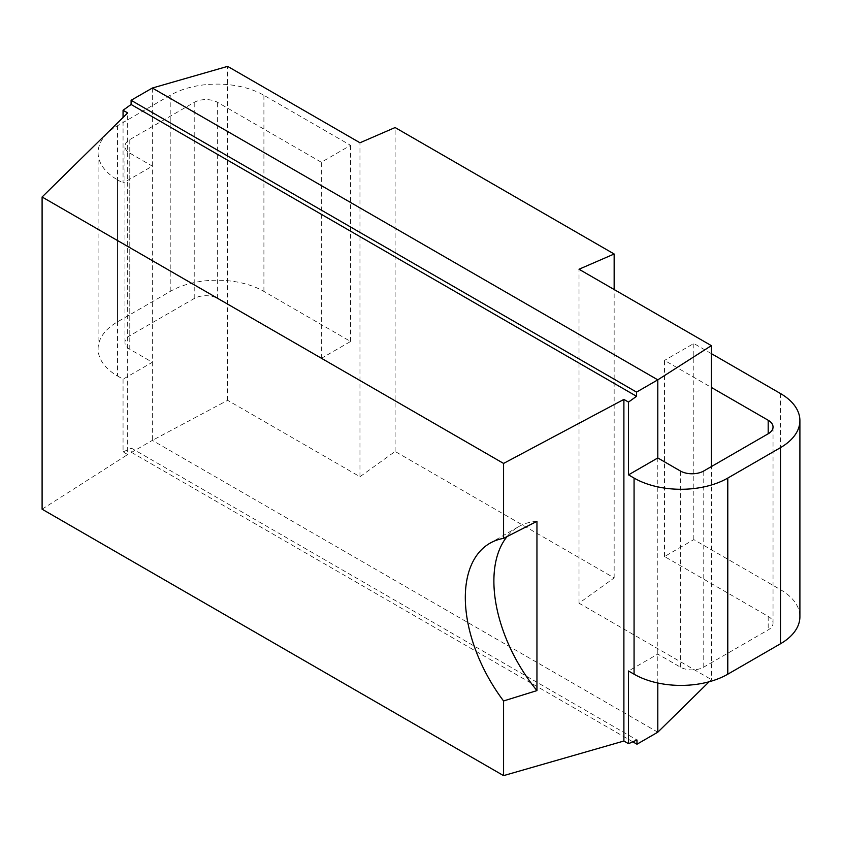 <?xml version="1.0" encoding="UTF-8"?>
<svg xmlns="http://www.w3.org/2000/svg" width="842" height="842" viewBox="0 0 842 842"><rect width="100%" height="100%" fill="white"/><g stroke="black" fill="none" stroke-linecap="round" stroke-linejoin="round"><path stroke-width="0.63" stroke-dasharray="4.21 3.16" d="M657.791 732.193L152.349 440.377L131.52 452.396L131.52 448.207L636.973 740.023M632.826 741.823L131.52 452.396M709.132 681.767L711.353 679.589L711.353 466.594M117.501 375.964L123.058 379.174L152.349 362.27L152.349 166.137L129.794 153.118A16.566 9.567 180 0 1 124.942 146.361A16.566 9.567 180 0 1 129.794 139.593L194.218 102.398A16.566 9.567 180 0 1 217.646 102.398L321.318 162.253L350.598 145.34L263.914 95.304A66.265 38.258 0 0 0 170.21 95.304L117.501 125.732A66.265 38.258 0 0 0 98.093 152.781A66.265 38.258 0 0 0 117.501 179.83L117.501 375.964A66.265 38.258 180 0 1 98.093 348.904A66.265 38.258 180 0 1 117.501 321.855L170.21 291.427A66.265 38.258 180 0 1 263.914 291.427L350.598 341.473L321.318 358.376L217.646 298.521A16.566 9.567 0 0 0 194.218 298.521L129.794 335.716A16.566 9.567 0 0 0 124.942 342.483A16.566 9.567 0 0 0 129.794 349.251L152.349 362.27L152.349 440.377L227.635 400.318L359.966 476.719L395.108 451.449L614.155 577.917L579.012 603.188L711.353 679.589M657.791 682.999L657.791 457.953M780.492 393.54L780.492 589.663L693.808 539.617L664.527 556.53L768.188 616.376A16.566 9.567 0 0 1 773.04 623.143A16.566 9.567 0 0 1 768.188 629.9L703.765 667.096A16.566 9.567 0 0 1 680.336 667.096L657.791 654.087L628.511 670.99M780.492 589.663A66.265 38.258 180 0 1 799.9 616.712M664.527 556.53L664.527 360.408L711.353 387.436M711.353 353.619L693.808 343.494L664.527 360.408M152.349 88.031L152.349 166.137L123.058 183.051L123.058 117.47M117.501 179.83L123.058 183.051M693.808 539.617L693.808 343.494M123.058 379.174L123.058 451.87L127.679 454.543L127.679 112.933M123.058 451.87L131.52 448.207M42.1 509.2L127.679 454.543M536.954 521.314A118.669 68.507 -120 0 0 518.462 526.766A118.669 68.507 -120 0 0 507.073 536.564M227.635 400.318L227.635 66.371M359.966 476.719L359.966 142.772M395.108 451.449L395.108 127.542M614.155 577.917L614.155 289.532M579.012 603.188L579.012 269.24M350.598 341.473L350.598 145.34M321.318 358.376L321.318 162.253M680.336 667.096L680.336 470.973M129.794 349.251L129.794 153.118M703.765 667.096L703.765 470.973M768.188 616.376L768.188 629.9M117.501 125.732L117.501 321.855M170.21 95.304L170.21 291.427M263.914 95.304L263.914 291.427M217.646 298.521L217.646 102.398M194.218 298.521L194.218 102.398M129.794 335.716L129.794 139.593M773.04 623.143L773.04 427.02M518.462 526.766L489.897 543.258M98.093 152.781L98.093 348.904M124.942 342.483L124.942 146.361"/><path stroke-width="1.26" d="M709.132 681.767L657.791 732.193L636.973 744.212L632.826 741.823M711.353 387.436L768.188 420.253A16.566 9.567 180 0 1 773.04 427.02A16.566 9.567 180 0 1 768.188 433.777L703.765 470.973A16.566 9.567 180 0 1 680.336 470.973L657.791 457.953L657.791 379.847L711.353 345.641L579.012 269.24L614.155 254L395.108 127.542L359.966 142.772L227.635 66.371L152.349 88.031L131.099 100.293L131.099 104.482L636.552 396.298L628.511 402.087L623.89 399.413L623.89 741.023L628.511 743.686L628.511 670.99L634.068 674.2A66.265 38.258 180 0 0 727.783 674.2L780.492 643.772A66.265 38.258 180 0 0 799.9 616.712L799.9 420.59A66.265 38.258 0 0 0 780.492 393.54L711.353 353.619M711.353 466.594L711.353 345.641M657.791 732.193L657.791 682.999M657.791 457.953L628.511 474.867L634.068 478.077A66.265 38.258 0 0 0 727.783 478.077L780.492 447.639A66.265 38.258 0 0 0 799.9 420.59M628.511 474.867L628.511 402.087M123.058 117.47L123.058 110.27L127.679 112.933L42.1 196.996L503.569 463.426L623.89 399.413M636.973 744.212L636.973 740.023L628.511 743.686M152.349 88.031L657.791 379.847L636.552 392.109L636.552 396.298M123.058 110.27L131.099 104.482M42.1 196.996L42.1 509.2L503.569 775.629L503.569 700.965A118.669 68.507 60 0 1 489.897 543.258A118.669 68.507 60 0 1 503.569 538.375L503.569 463.426M623.89 741.023L503.569 775.629M507.073 536.564A118.669 68.507 -120 0 0 536.954 690.598L536.954 521.314L503.569 538.375M503.569 700.965L536.954 690.598M636.552 392.109L131.099 100.293M614.155 289.532L614.155 254M768.188 433.777L768.188 420.253M780.492 447.639L780.492 643.772M727.783 478.077L727.783 674.2M634.068 478.077L634.068 674.2"/></g></svg>
